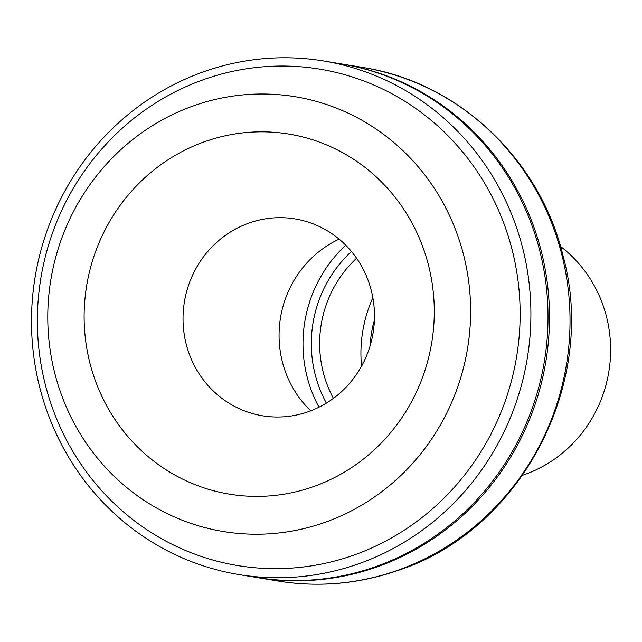 <?xml version="1.0" encoding="UTF-8"?>
<svg xmlns="http://www.w3.org/2000/svg" width="642" height="642" viewBox="0 0 642 642"><rect width="100%" height="100%" fill="white"/><g stroke="black" fill="none" stroke-linecap="round" stroke-linejoin="round"><path stroke-width="0.96" d="M374.398 320.093A104.1 99.767 -80.6 0 0 370.185 345.548M522.644 475.241A130.133 124.709 -80.6 0 0 523.92 474.807A130.133 124.709 -80.6 0 0 608.921 371.253A130.133 124.709 -80.6 0 0 560.498 246.392M345.765 245.236A130.133 124.709 -80.6 0 0 318.978 407.197A130.133 124.709 99.4 0 1 345.765 245.236M356.599 258.245A112.775 108.081 -80.6 0 0 333.423 398.369M372.858 297.736A130.133 124.709 -80.6 0 0 361.534 366.213M351.455 251.487A121.458 116.395 -80.6 0 0 326.377 403.112M310.712 410.824A104.1 99.767 99.4 0 1 339.104 239.137M341.52 63.935A260.259 249.417 99.4 0 1 342.25 64.056A260.259 249.417 99.4 0 1 548.886 299.148A260.259 249.417 99.4 0 1 376.068 567.263A260.259 249.417 99.4 0 1 257.314 577.599A260.259 249.417 99.4 0 1 256.583 577.479M194.606 105.465A220.35 211.17 99.4 0 1 295.151 96.717A220.35 211.17 99.4 0 1 470.104 295.761A220.35 211.17 99.4 0 1 323.785 522.765A220.35 211.17 99.4 0 1 223.239 531.512A220.35 211.17 99.4 0 1 48.294 332.468A220.35 211.17 99.4 0 1 194.606 105.465M312.686 486.901A182.48 174.873 99.4 0 1 92.488 372.175A182.48 174.873 99.4 0 1 205.713 141.328A182.48 174.873 99.4 0 1 425.911 256.054A182.48 174.873 99.4 0 1 312.686 486.901M308 411.819A99.767 95.61 99.4 0 1 187.608 349.096A99.767 95.61 99.4 0 1 249.513 222.878A99.767 95.61 99.4 0 1 369.904 285.61A99.767 95.61 99.4 0 1 308 411.819M204.918 71.318A260.259 249.417 99.4 0 1 323.672 60.982A260.259 249.417 99.4 0 1 530.3 296.074A260.259 249.417 99.4 0 1 357.49 564.19A260.259 249.417 99.4 0 1 238.736 574.526A260.259 249.417 99.4 0 1 32.1 339.433A260.259 249.417 99.4 0 1 204.918 71.318M323.672 60.982L340.782 63.815A260.259 249.417 99.4 0 1 547.417 298.907A260.259 249.417 99.4 0 1 374.599 567.022A260.259 249.417 99.4 0 1 255.853 577.359L238.736 574.526M352.498 555.571A251.584 241.103 -80.6 0 0 508.6 237.299A251.584 241.103 -80.6 0 0 205.015 79.126A251.584 241.103 -80.6 0 0 48.912 397.398A251.584 241.103 -80.6 0 0 352.498 555.571M396.604 570.658A260.259 249.417 -80.6 0 0 569.422 302.543A260.259 249.417 -80.6 0 0 362.786 67.45C458.372 82.08 540.243 159.505 563.162 256.278C598.039 383.908 520.919 530.814 397.534 570.594C358.356 584.084 318.464 587.55 277.858 580.994A260.259 249.417 -80.6 0 0 396.604 570.658M342.25 64.056L362.786 67.45M257.314 577.599L277.858 580.994"/></g></svg>
